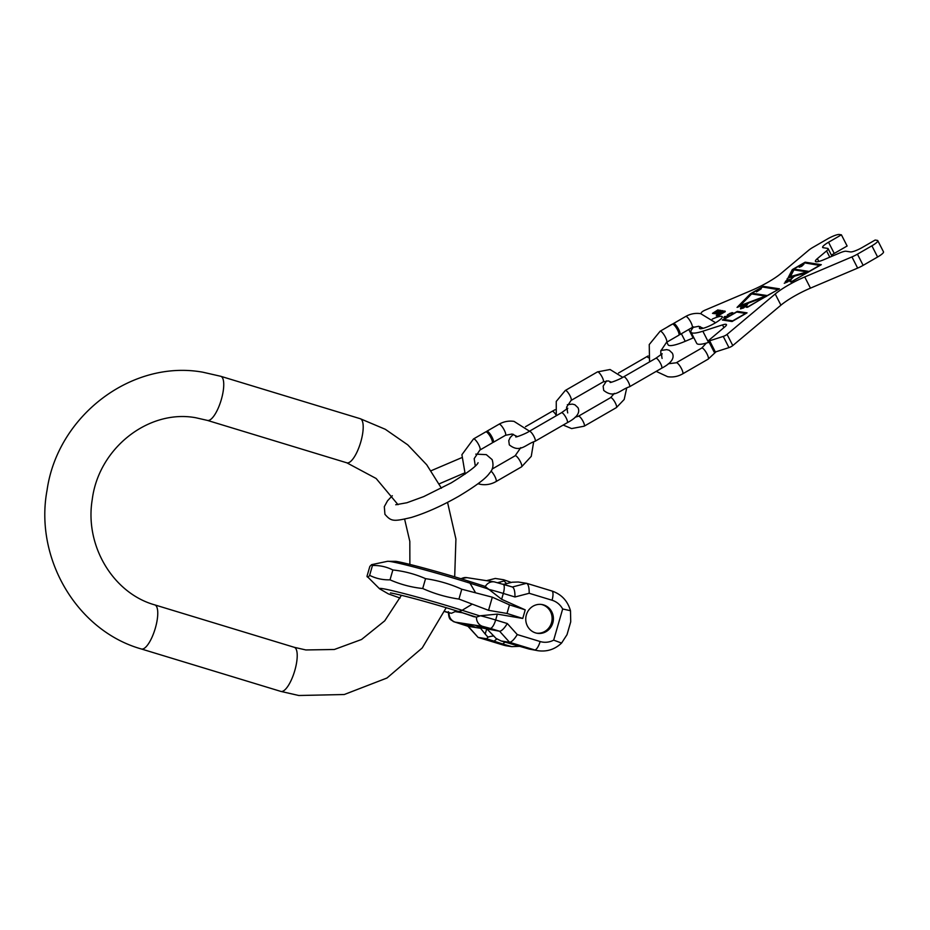 <?xml version="1.0" encoding="UTF-8"?>
<svg xmlns="http://www.w3.org/2000/svg" width="930" height="930" viewBox="0 0 930 930"><rect width="100%" height="100%" fill="white"/><g stroke="black" fill="none" stroke-linecap="round" stroke-linejoin="round"><path stroke-width="1.4" d="M507.001 613.463L488.529 610.312L458.943 599.071L461.78 589.213L492.319 597.188L509.489 604.86L507.001 613.463L522.753 618.462L497.352 614.114L495.655 619.985L507.315 623.53C504.304 628.401 501.735 630.97 499.619 631.249L490.191 628.378A9.219 2.918 -73.1 0 0 495.655 619.985A15.368 0.651 -163.9 0 0 480.45 615.753L476.497 617.113L473.382 616.578M456.584 610.917L451.48 613.277L449.062 612.858A9.219 8.742 98.8 0 0 455.235 622.135L482.682 626.378A9.219 8.742 -81.2 0 1 476.497 617.113M444.621 611.556L449.062 612.858M480.45 615.753L497.352 614.114M492.319 597.188L488.529 610.312M509.489 604.86L525.229 609.859L501.63 599.292L484.995 586.365M522.753 618.462L525.229 609.859M458.943 599.071C446.377 597.246 434.298 593.724 422.708 588.516C411.327 587.318 400.423 584.424 390.019 579.832C382.73 580.029 375.929 578.53 369.629 575.345C368.257 577.344 367.385 577.658 367.001 576.263L379.568 588.795L388.345 593.875L400.109 598.06M369.629 575.345L372.465 565.487L371.616 564.65L369.838 566.405L367.001 576.263M461.78 589.213C450.201 584.005 438.123 580.483 425.556 578.658C415.14 574.066 404.248 571.171 392.867 569.974L390.019 579.832M392.867 569.974C386.555 566.788 379.754 565.289 372.465 565.487M425.556 578.658L422.708 588.516M468.057 626.32L480.589 628.296L485.204 634.062L486.623 629.145M526.857 583.377L551.699 590.934A9.219 2.918 106.9 0 1 551.827 590.969C561.395 594.224 567.614 600.815 570.485 610.719L562.673 608.976L553.676 640.142A19.46 18.449 -81.2 0 1 540.132 641.526L517.266 634.574C514.244 639.445 511.686 642.014 509.57 642.293L499.619 631.249L478.067 627.215L480.589 628.296M463.721 624.658L469.731 626.181L463.814 624.472M469.534 625.692L461.385 623.565L469.534 625.692M465.744 624.239L474.742 626.925L465.721 624.402M485.181 628.564L475.974 625.82L485.181 628.564M481.996 627.483L487.75 628.971L482.066 627.25M488.297 628.738L480.136 626.495L488.285 628.796M489.424 628.552L494.772 630.029L489.436 628.494M493.458 629.703L490.215 628.75L493.458 629.703M486.692 627.622L489.75 628.517L486.716 627.564M535.541 632.888A14.566 13.811 -81.2 0 1 526.113 615.823A14.566 13.811 -81.2 0 1 541.806 604.5A14.566 13.811 -81.2 0 1 543.62 604.919A14.566 13.811 -81.2 0 1 553.048 621.972A14.566 13.811 -81.2 0 1 537.354 633.307A14.566 13.811 -81.2 0 1 535.541 632.888M502.967 584.133A9.219 2.918 106.9 0 1 503.095 584.168A9.219 2.918 106.9 0 1 503.316 593.433L514.976 596.979C515.022 591.248 514.162 587.923 512.384 587.004L503.211 584.214M485.344 586.458A9.219 8.742 98.8 0 1 494.307 581.878L512.384 587.004M553.676 640.142L561.581 643.06L567.009 634.679L570.729 621.81L570.485 610.719M487.332 629.343L496.062 638.41L501.177 640.991L529.228 649.082L538.226 650.744A28.679 27.179 -81.2 0 1 534.669 649.931L529.228 649.082M505.199 642.037A73.726 23.308 -73.1 0 0 502.735 643.99L511.814 646.652L519.789 646.304M501.177 640.991L509.57 642.293L534.669 649.931A9.219 2.918 -73.1 0 0 540.132 641.526M508.791 645.92L503.351 645.083L478.252 637.445L486.634 638.747L487.994 637.155L485.204 634.062M502.735 643.99L486.634 638.747M502.433 644.037L496.713 642.572L502.433 644.037M455.235 622.135L468.302 626.402L478.125 637.422L467.964 626.308M493.888 635.992A23.262 22.041 98.8 0 0 487.994 637.155M506.664 583.656A23.262 22.041 -81.2 0 1 504.211 580.948L497.771 582.657M514.976 596.979L529.193 593.282C529.228 587.551 528.368 584.226 526.589 583.296L518.208 582.006L512.291 582.203L503.7 584.354M511.349 582.447L503.665 579.75L504.211 580.948L503.665 579.75L495.272 578.448L486.483 580.669M562.673 608.976A19.46 18.449 98.8 0 0 552.048 600.234A9.219 2.918 106.9 0 0 551.827 590.969L526.589 583.296L512.407 586.993M541.155 604.419A14.566 13.811 -81.2 0 1 542.33 604.709A14.566 13.811 -81.2 0 1 551.827 621.438A14.566 13.811 -81.2 0 1 536.703 633.191M486.088 431.846A6.405 1.627 -120 0 0 485.739 431.892L473.51 438.948A6.405 1.627 -120 0 1 473.858 438.902A6.405 1.627 -120 0 1 478.427 444.238A6.405 1.627 -120 0 1 479.915 450.039L492.133 442.982A6.405 1.627 -120 0 0 490.656 437.181A6.405 1.627 -120 0 0 486.088 431.846M492.435 442.25A6.405 1.627 -120 0 0 492.865 442.413A6.405 1.627 -120 0 0 493.214 442.366A6.405 1.627 -120 0 0 491.726 436.565A6.405 1.627 -120 0 0 487.157 431.218A6.405 1.627 -120 0 0 486.809 431.276A6.405 1.627 -120 0 0 486.518 431.997M672.716 324.117A6.405 1.627 -120 0 0 672.367 324.163L660.137 331.22A6.405 1.627 -120 0 1 660.486 331.173A6.405 1.627 -120 0 1 665.066 336.521A6.405 1.627 -120 0 1 666.543 342.31L678.772 335.253A6.405 1.627 -120 0 0 677.296 329.464A6.405 1.627 -120 0 0 672.716 324.117M679.063 334.533A6.405 1.627 -120 0 0 679.493 334.684A6.405 1.627 -120 0 0 679.842 334.637A6.405 1.627 -120 0 0 678.365 328.836A6.405 1.627 -120 0 0 673.785 323.5A6.405 1.627 -120 0 0 673.436 323.547A6.405 1.627 -120 0 0 673.146 324.279M829.781 257.192L826.572 250.902A10.242 1.976 -27 0 0 828.13 248.682A10.242 1.976 -27 0 0 827.584 248.38L823.19 247.706A10.242 1.976 153 0 1 822.643 247.403A10.242 1.976 153 0 1 828.537 242.253L841.406 234.825L839.313 234.5A10.242 1.976 -27 0 0 827.502 238.952L813.041 247.299A10.242 1.976 -27 0 0 808.705 250.228L781.2 273.304A30.725 5.94 153 0 1 751.673 290.346L705.068 310.143A3.069 0.593 -27 0 0 701.72 312.248L700.732 313.654M826.572 250.902L817.365 258.621L818.819 261.458M877.792 240.661L883.5 251.856A10.242 1.976 153 0 1 877.606 257.006L871.898 245.822A10.242 1.976 -27 0 0 877.792 240.661A10.242 1.976 -27 0 0 877.246 240.37L875.153 240.045L862.273 247.473A10.242 1.976 153 0 1 850.473 251.925L846.067 251.24A10.242 1.976 -27 0 0 839.767 252.948L823.98 259.644A12.799 2.476 153 0 1 815.424 261.4A12.799 2.476 153 0 1 817.365 258.621M871.898 245.822L857.437 254.169A10.242 1.976 -27 0 1 851.938 256.913L804.741 276.954L810.46 288.137A30.725 5.94 -27 0 0 780.921 305.18L732.782 345.576A3.069 0.593 153 0 1 728.969 347.611L715.344 351.982A3.069 0.593 153 0 1 714.159 352.075L708.451 340.88A3.069 0.593 -27 0 0 709.637 340.787L715.344 351.982M728.969 347.611L723.249 336.416A3.069 0.593 -27 0 0 727.074 334.382L775.213 293.996A30.725 5.94 153 0 1 804.741 276.954M723.249 336.416L709.637 340.787M693.571 326.86L691.722 329.499A30.725 5.94 153 0 0 690.99 332.161A30.725 5.94 153 0 0 702.836 331.22L722.505 324.896A10.242 1.976 153 0 1 726.458 324.593A10.242 1.976 153 0 1 724.9 326.814L708.916 340.217A3.069 0.593 -27 0 0 708.451 340.88M673.297 323.675A10.242 1.976 -27 0 0 667.217 327.139M712.264 319.095A12.799 2.476 153 0 1 722.261 316.7A12.799 2.476 153 0 1 714.891 323.152A12.799 2.476 153 0 1 699.453 328.348A12.799 2.476 153 0 1 700.232 326.663M821.306 264.678L805.159 262.19L792.29 269.619L787.977 278.012L793.929 276.326A19.46 3.767 -27 0 0 789.919 281.406A19.46 3.767 -27 0 0 790.942 281.964L821.306 264.678M740.513 308.888L743.814 307.818L745.081 306.493L740.513 308.888M743.233 306.726L745.29 305.261L741.187 307.679L741.222 306.981L740.617 308.039L743.233 306.726M741.454 305.738L747.383 303.505A21.762 4.208 -27 0 0 745.732 306.702A21.762 4.208 -27 0 0 746.895 307.342L779.468 288.823L763.332 286.335L750.452 293.764L737.072 307.388L741.454 305.738M786.757 281.604L784.281 283.266L787.873 281.802L788.803 280.848L786.815 281.709M786.606 281.29L789.849 279.395L786.513 280.535L785.327 281.499L786.606 281.29M787.594 278.675L786.943 279.047L787.675 278.861M722.343 320.025L732.038 321.524L747.046 312.864L737.362 311.364L722.343 320.025M725.307 316.351L723.773 317.583L726.191 317.014L728.853 315.293L728.946 314.108L731.189 313.247L731.399 314.212L732.98 312.852L730.131 313.224L727.295 315.049L727.132 316.235L725.202 317.002L725.307 316.351M725.272 311.597L724.923 311.004L722.773 311.608L716.263 315.816L718.832 315.41L725.272 311.597M720.018 310.248L715.449 312.875L718.937 310.085L713.554 312.992L717.867 309.911L712.496 313.364L714.507 313.666L720.111 310.434M723.04 310.713L717.46 313.596L722.308 310.597L716.588 313.457L720.89 310.376L715.519 313.829L717.542 314.142L723.145 310.911M793.906 269.863L807.019 271.897L790.454 276.582L793.906 269.863M819.83 265.236L809.1 271.432L793.767 269.061L804.485 262.865L819.946 265.469M803.962 264.132L799.196 267.247L801.648 266.34L803.962 264.132M791.372 281.964A18.437 3.569 153 0 1 791.279 281.837L790.826 280.941A18.437 3.569 -27 0 1 794.639 276.129L807.252 272.56L791.895 281.651M790.826 280.941A18.437 3.569 -27 0 0 791.802 281.476M751.603 293.938L765.46 296.077L740.106 305.645L751.603 293.938M778.34 289.474L767.273 295.577L751.928 293.206L762.658 287.01L778.108 289.614M761.252 288.788L756.474 291.904L761.252 288.788M747.522 307.26A20.483 3.964 153 0 1 747.336 307.016L746.871 306.121A20.483 3.964 -27 0 1 748.418 303.11L765.123 296.81L748.08 306.947M746.871 306.121A20.483 3.964 -27 0 0 747.964 306.726M743.198 307.958L741.291 308.504L743.268 308.086M787.001 281.581L788.373 281.139L787.001 281.581M786.85 281.058L789.361 279.616L786.908 281.162M736.7 312.038L745.569 313.422L732.701 320.85L723.819 319.467L736.7 312.038M724.354 311.585L723.261 312.759L720.89 313.189L724.354 311.585M717.321 315.444L720.599 313.945L717.542 315.863L717.239 315.293M693.815 337.671A10.242 1.976 -27 0 0 693.106 337.962L685.236 341.298A25.61 4.952 153 0 1 668.112 344.821L666.775 342.182M709.137 342.217L708.544 342.414A30.725 5.94 153 0 1 696.71 343.344L690.99 332.161M877.606 257.006L863.145 265.352A10.242 1.976 153 0 1 857.646 268.107L810.46 288.137M841.406 234.825L847.125 246.008L834.245 253.437A10.242 1.976 -27 0 0 831.455 255.204M805.159 262.19L805.589 263.039M790.756 280.721A19.46 3.767 -27 0 0 790.302 281.767M794.104 269.723L792.744 270.514L789.047 277.71M808.379 272.141L807.042 271.932M792.29 269.619L792.744 270.514M807.019 271.897L807.426 272.688M790.454 276.582L790.779 277.221M793.767 269.061L794.197 269.909M765.46 296.077L765.785 296.728M740.117 305.656L739.199 306.586M746.79 305.598A21.762 4.208 -27 0 0 746.104 307.086M766.541 296.286L765.483 296.124M743.093 307.249L743.477 307.981M751.928 293.206L752.37 294.054M750.452 293.764L750.905 294.636M763.332 286.335L763.763 287.184M723.819 319.467L724.261 320.327M728.62 315.189L727.899 315.805M737.362 311.364L737.804 312.213M727.76 314.584L728.213 315.479M731.771 312.666L732.224 313.561M732.282 312.62L732.642 313.317M728.364 314.677L728.736 315.41M724.423 316.607L724.877 317.49M716.821 315.096L717.251 315.944M720.401 312.98L720.855 313.875M724.412 311.062L724.865 311.957M724.923 311.004L725.237 311.62M720.89 313.189L721.262 313.91M716.902 313.375L717.204 313.968M717.158 313.282L717.46 313.875M713.88 312.899L714.182 313.503M714.124 312.805L714.438 313.41M293.938 647.234A23.041 7.289 106.9 0 1 294.264 647.303A23.041 7.289 106.9 0 1 294.671 670.983A23.041 7.289 106.9 0 1 281.174 691.478A23.041 7.289 106.9 0 1 280.848 691.409L141.395 648.989C76.888 630.854 34.259 558.233 47.07 490.133C57.555 415.931 131.525 359.305 202.821 372.198L220.782 376.301A23.041 7.289 -73.1 0 1 221.201 399.97A23.041 7.289 -73.1 0 1 207.692 420.465A23.041 7.289 -73.1 0 1 207.367 420.395L195.777 417.744C148.998 409.037 98.708 447.795 92.244 499.538C84.479 545.852 113.414 593.398 154.799 604.895A23.041 7.289 106.9 0 1 155.217 628.564A23.041 7.289 106.9 0 1 141.709 649.059A23.041 7.289 106.9 0 1 141.395 648.989M398.028 504.688L376.127 478.485L346.832 462.815A23.041 7.289 -73.1 0 0 347.146 462.884A23.041 7.289 -73.1 0 0 360.654 442.378A23.041 7.289 -73.1 0 0 360.247 418.709L220.782 376.301M154.485 604.814A23.041 7.289 106.9 0 1 154.799 604.895L294.264 647.303L305.854 649.954L334.347 649.489L361.561 639.48L384.741 620.822L401.411 595.305M379.568 588.795A56.184 2.406 -163.9 0 1 382.428 588.62A56.184 2.406 16.1 0 1 462.152 610.289A16.008 8.347 107.6 0 1 457.781 611.277A48.651 2.081 16.1 0 1 474.079 616.776M371.616 564.65L387.496 561.313A56.184 2.406 -163.9 0 1 390.251 561.511A56.184 2.406 16.1 0 1 469.987 583.18A16.008 8.347 -72.4 0 0 467.058 580.657L485.239 586.423M455.537 611.684L462.198 612.719M457.781 611.277L476.125 617.09M451.48 613.277A48.651 2.081 16.1 0 1 444.668 611.429M471.65 604.5L462.152 610.289L479.985 615.951M475.218 592.143L469.987 583.18L487.808 588.841M490.191 628.378L482.682 626.378M488.111 589.213A15.368 0.651 -163.9 0 1 503.316 593.433L501.63 599.292M552.048 600.234L529.193 593.282M507.315 623.53L517.266 634.574M460.664 578.658L466.86 577.635A9.219 8.742 98.8 0 0 461.141 578.809M503.095 645.002A9.219 2.918 -73.1 0 0 503.223 645.048A9.219 2.918 -73.1 0 0 503.351 645.083A28.679 27.179 -81.2 0 0 506.908 645.897L478.125 637.422M497.097 638.863A73.726 23.308 -73.1 0 0 493.923 641.316M499.875 583.226L500.224 581.994M495.272 578.448L486.669 580.692M490.994 471.045A6.405 1.627 60 0 1 495.109 476.939A6.405 1.627 60 0 1 496.016 481.589L521.544 466.86A6.405 1.627 60 0 0 520.056 461.059A6.405 1.627 60 0 0 515.487 455.723A6.405 1.627 60 0 0 515.139 455.77L492.04 469.104M517.382 436.623L512.07 434.019L505.443 435.31A6.405 1.627 -120 0 0 503.955 429.509A6.405 1.627 -120 0 0 499.387 424.161A6.405 1.627 -120 0 0 499.038 424.22C503.735 421.557 508.733 420.604 514.023 421.371L529.507 431.195M515.731 436.961C516.824 437.123 526.02 433.566 529.321 431.299A5.766 1.465 60 0 1 534.018 436.565A5.766 1.465 60 0 1 535.076 441.273L567.254 422.708A5.766 1.465 60 0 0 566.196 418A5.766 1.465 60 0 0 561.499 412.722L567.8 408.235C567.137 408.421 567.102 409.991 567.719 412.92M556 414.954A5.766 1.465 -120 0 0 552.211 411.293L525.497 426.707M556.268 415.745L556.256 401.423L565.301 390.472A5.766 1.465 60 0 1 565.614 390.426A5.766 1.465 60 0 1 569.73 395.238A5.766 1.465 60 0 1 571.067 400.446L603.245 381.881A5.766 1.465 60 0 0 601.908 376.662A5.766 1.465 60 0 0 597.792 371.849A5.766 1.465 60 0 0 597.479 371.895L610.057 369.512L622.763 377.348M563.185 425.057L571.613 428.579L584.191 426.184A5.766 1.465 -120 0 0 582.866 420.976A5.766 1.465 -120 0 0 578.751 416.163A5.766 1.465 -120 0 0 578.437 416.21L575.077 417.256M584.191 426.184L616.369 407.619A5.766 1.465 -120 0 0 615.044 402.399A5.766 1.465 -120 0 0 610.929 397.587A5.766 1.465 -120 0 0 610.615 397.633L578.437 416.21M610.115 382.486C611.219 382.637 620.403 379.08 623.705 376.813A5.766 1.465 60 0 1 628.401 382.091A5.766 1.465 60 0 1 629.471 386.799L661.649 368.222A5.766 1.465 60 0 0 660.579 363.514A5.766 1.465 60 0 0 655.883 358.248L662.195 353.76C661.521 353.946 661.497 355.504 662.102 358.445M648.338 357.748A5.766 1.465 -120 0 0 646.606 356.806L618.496 373.035M676.587 362.735A6.405 1.627 60 0 1 681.167 368.071A6.405 1.627 60 0 1 682.643 373.872L708.172 359.131A6.405 1.627 60 0 0 706.695 353.342A6.405 1.627 60 0 0 702.115 347.994A6.405 1.627 60 0 0 701.766 348.041L676.238 362.781A6.405 1.627 60 0 1 676.587 362.735M703.289 328.278L698.697 326.302L692.071 327.581A6.405 1.627 -120 0 0 690.595 321.78A6.405 1.627 -120 0 0 686.015 316.444A6.405 1.627 -120 0 0 685.666 316.491C690.374 313.829 695.373 312.875 700.662 313.643L715.612 322.733M685.236 341.298L681.376 333.754M688.781 329.476L693.106 337.962M702.836 331.22L708.544 342.414M723.912 327.639L722.505 324.896M732.782 345.576L727.074 334.382M775.213 293.996L780.921 305.18M857.646 268.107L851.938 256.913M863.145 265.352L857.437 254.169M828.537 242.253L834.245 253.437M346.832 462.815L207.367 420.395M409.874 564.417L409.816 541.376L404.62 519.161M446.202 607.709L422.22 647.966L386.961 678.028L344.24 694.524L298.809 695.5L280.848 691.409M454.689 576.844L455.921 539.051L447.551 502.363M441.436 488.227L426.707 464.768L407.747 444.854L385.299 429.288L360.247 418.709M473.44 616.602C455.561 609.871 405.596 595.56 390.728 592.968L390.461 592.922M387.496 561.313L395.622 561.336C402.109 561.941 440.994 572.31 467.058 580.657M444.61 611.568L449.213 612.917M448.388 611.673C448.76 620.822 451.108 619.299 453.41 621.589L468.174 626.367M494.307 581.878L466.86 577.635M538.226 650.744C547.154 651.895 554.943 649.338 561.581 643.06M511.814 646.652L506.908 645.897M475.788 454.142L486.297 454.631L492.133 459.606C493.83 465.233 492.958 469.743 489.529 473.138C486.239 478.171 476.044 485.855 458.92 496.167C441.831 505.897 425.928 513.011 411.2 517.499C393.402 521.649 391.286 521.591 384.927 514.302L384.323 506.652L387.543 500.782L392.309 495.725M478.067 462.722C477.032 465.686 468.092 472.405 451.236 482.868L423.708 496.608L406.898 502.746L395.738 504.746M461.373 457.816L431.09 470.743M464.512 472.975L439.181 483.867M477.985 483.751L481.019 484.437C486.309 485.204 491.307 484.251 496.016 481.589M475.288 465.988L474.184 458.63L479.915 450.039M465.174 474.068L461.908 454.7L473.51 438.948M533.622 442.099L531.263 456.351L521.544 466.86M520.788 447.632L515.139 455.77M499.038 424.22L486.809 431.276M505.443 435.31L493.214 442.366M535.076 441.273C525.345 444.447 520.079 453.456 509.315 444.877L508.757 440.634L510.186 437.519L513.383 434.322M567.254 422.708C576.798 417.71 580.367 412.699 577.983 407.689L574.868 404.748L572.334 404.108L567.335 404.701M555.047 409.735L552.211 411.293M529.321 431.299L561.499 412.722M610.615 397.633L614.346 393.378M611.522 382.207L608.301 380.893L603.245 381.881M565.301 390.472L597.479 371.895M566.568 409.363L566.649 407.073L571.067 400.446M616.369 407.619L624.181 399.482L626.634 388.356M629.471 386.799C619.74 389.961 614.463 398.982 603.698 390.402L603.14 386.159L606.604 380.835M661.649 368.222C671.181 363.223 674.762 358.213 672.367 353.202L669.263 350.261L666.717 349.634L660.893 350.459M648.059 355.992L646.606 356.806M623.705 376.813L655.883 358.248M656.185 371.372L667.647 376.708C672.948 377.475 677.935 376.534 682.643 373.872M676.238 362.781L668.298 363.77M660.846 354.969L660.812 350.901L666.543 342.31M649.547 361.898L649.245 344.553L660.137 331.22M716.1 351.738L708.172 359.131M706.358 343.077L701.766 348.041M685.666 316.491L673.436 323.547M692.071 327.581L679.842 334.637M831.99 256.25L828.13 248.682"/></g></svg>
